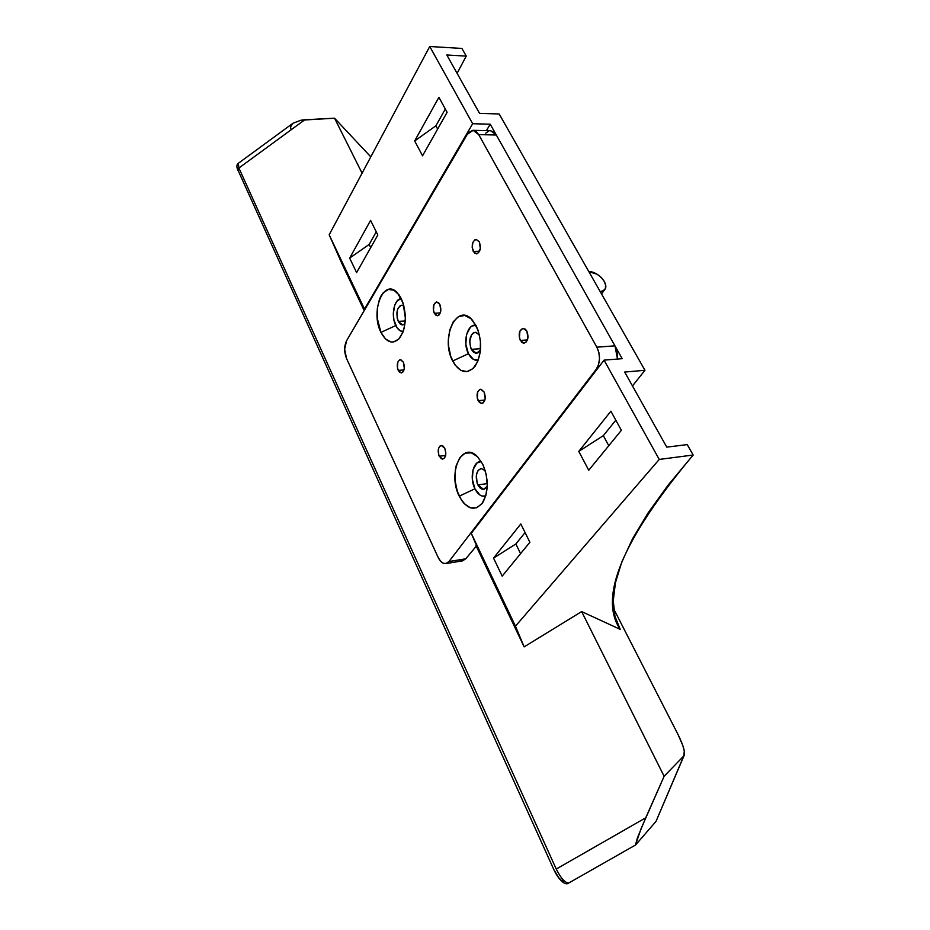 <?xml version="1.0" encoding="UTF-8"?>
<svg xmlns="http://www.w3.org/2000/svg" width="930" height="930" viewBox="0 0 930 930"><rect width="100%" height="100%" fill="white"/><g stroke="black" fill="none" stroke-linecap="round" stroke-linejoin="round"><path stroke-width="1.4" d="M439.216 456.235C437.402 450.62 438.1 447.028 441.297 445.458L444.784 448.283L445.854 453.387L444.656 457.827L442.657 459.095L441.157 458.653L438.751 455.084L438.483 448.678L439.937 446.063L441.332 445.458L442.831 445.877L444.784 448.283C446.609 453.91 445.923 457.514 442.738 459.083L439.216 456.235L445.621 455.491L439.216 456.235M398.214 370.396C396.482 364.793 397.203 361.224 400.353 359.689L403.388 362.212L404.318 368.373L402.737 372.233L401.435 372.918L399.365 372.081L397.459 368.106L397.842 362.014L399.482 359.945L400.853 359.736L403.388 362.212C405.12 367.815 404.411 371.396 401.26 372.942L398.214 370.396L403.992 369.954L398.214 370.396M478.113 400.679C476.172 394.739 476.985 390.937 480.566 389.286L484.146 392.065L485.181 398.703L483.333 402.783L481.81 403.481L479.427 402.516L477.264 398.191L477.753 391.693L479.648 389.519L481.24 389.345L484.146 392.065C486.111 398.017 485.297 401.83 481.728 403.492L478.113 400.679L484.902 400.051L478.113 400.679M434.264 313.259C432.415 307.33 433.241 303.564 436.775 301.936L439.855 304.412L440.832 310.794L439.123 314.91L437.716 315.712L435.496 314.945L433.461 310.899L433.903 304.529L436.379 301.983L438.611 302.715L439.855 304.412C441.715 310.341 440.89 314.119 437.367 315.747L434.264 313.259L440.32 312.922L434.264 313.259M520.3 340.438C518.196 334.126 519.161 330.092 523.183 328.348L526.845 331.08L527.938 337.974L525.927 342.345L523.404 343.158L521.707 342.287L519.382 337.892L519.928 331.057L522.834 328.383L525.427 329.232L526.845 331.08C528.961 337.404 528.008 341.438 523.985 343.193L520.3 340.438L527.45 339.95L520.3 340.438M473.254 251.46C471.266 245.16 472.242 241.172 476.195 239.463L479.31 241.87L480.345 248.496L477.753 253.495L474.579 253.158L472.184 247.671L472.893 242.346L474.788 239.87L476.393 239.475L479.31 241.87C481.31 248.171 480.345 252.169 476.404 253.878L473.254 251.46L479.566 251.274L473.254 251.46M475.962 325.302C467.325 323.384 462.326 342.589 468.441 353.691L452.678 361.026C440.029 338.02 457.014 301.634 472.428 320.164L478.136 330.324L480.438 341.008L480.252 352.086L477.613 361.805L472.94 368.664L467 371.616L460.71 370.291L455.026 364.955L450.771 356.434L448.562 346.03L448.33 340.589L449.678 330.22L453.236 321.803L458.502 316.607L464.709 315.479L470.906 318.641L476.148 325.674C482.426 340.647 482.077 354.167 475.102 366.211C467.232 374.79 459.757 373.058 452.678 361.026L468.441 353.691L473.51 359.433L478.322 360.038C474.486 360.898 471.196 358.782 468.441 353.691L465.837 344.321L466.569 334.44L470.382 327.302L472.149 326L475.962 325.302M481.287 461.559C473.196 460.431 469.197 477.834 474.916 488.796L459.234 496.178C447.295 473.347 461.954 440.204 477.392 456.572L482.751 464.233L486.181 474.335L487.262 485.39L485.809 495.655L482.066 503.525L476.648 507.78L470.406 507.838L464.303 503.746L461.594 500.328L457.339 491.435L455.13 480.915L455.281 470.324L456.258 465.488L459.827 457.641L465.093 453.177L471.301 452.817L477.509 456.677L482.751 464.233C488.669 478.427 488.703 491.133 482.868 502.363C474.881 511.802 467.011 509.733 459.234 496.178L474.916 488.796L479.996 495.062L481.961 496.016L485.704 496.004C481.577 497.05 477.974 494.644 474.916 488.796L472.324 479.276L473.056 469.627L476.881 463.059L481.287 461.559M401.307 298.658C394.157 298.472 390.647 315.77 395.773 325.535L380.951 332.394C369.977 311.538 383.869 277.303 397.47 292.95L403.074 302.982L405.375 318.2L404.166 328.185L402.783 332.533L398.738 339.066L393.564 341.996L390.786 341.949L385.427 338.904L380.951 332.394L377.266 318.397L377.336 308.272L379.475 299.216L381.23 295.531L383.369 292.601L388.473 289.439L394.018 290.265L399.156 295.008L401.307 298.658L397.331 300.704L394.855 304.808L393.297 313.596L393.913 319.92L397.087 327.79L400.249 330.813L403.167 331.522C400.272 331.557 397.808 329.569 395.773 325.535L380.951 332.394C386.717 342.868 392.937 344.763 399.633 338.078L399.633 338.078C406.584 326.825 407.142 313.689 401.307 298.658M398.307 321.373C395.715 312.922 396.843 307.539 401.702 305.238L403.98 306.11L402.225 305.273L400.179 305.691L397.761 308.911L396.936 312.306L397.18 318.002L398.307 321.373L405.271 320.978L398.307 321.373L402.644 324.965L404.98 323.838L402.039 324.919L400.005 323.803L398.307 321.373M471.359 349.343C468.476 340.403 469.755 334.707 475.207 332.254L479.438 334.858L475.939 332.312L473.603 332.696L471.591 334.614L469.708 341.659L470.627 347.622L471.359 349.343L480.589 348.68L471.359 349.343L476.427 353.272L480.485 350.11L477.939 352.865L475.59 353.214L473.289 351.97L471.359 349.343M477.846 484.867C475.021 476.369 476.09 470.917 481.066 468.522L485.239 470.638L481.24 468.511L478.09 470.406L476.346 475.149L477.113 483.089L477.846 484.867L487.262 483.635L477.846 484.867L483.553 489.343L487.239 486.204L484.425 489.134L482.077 489.192L479.775 487.692L477.846 484.867M460.211 560.604L461.722 560.918M462.466 560.883L465.744 558.814L476.602 545.782L471.278 533.343L604.058 360.131L622.182 358.678L490.226 124.202L486.402 130.642L490.226 124.202L472.661 123.725L429.741 46.5L329.174 234.813L364.525 309.086L472.661 123.725L364.758 309.597L329.174 234.813L429.741 46.5L461.885 48.43L466.256 56.102L446.819 54.998L479.543 113.344L499.178 113.983L644.967 370.291L624.669 372.058L666.787 447.132L687.235 444.598L693.164 455.026L659.242 459.432L604.058 360.131L471.278 533.343L515.464 626.169L659.242 459.432L604.058 360.131L622.182 358.678L490.226 124.202L472.661 123.725L429.741 46.5L461.885 48.43L466.256 56.102L446.819 54.998L479.543 113.344L499.178 113.983L644.967 370.291L632.458 385.938L644.967 370.291L624.669 372.058L666.787 447.132L687.235 444.598L693.164 455.026L659.242 459.432L515.464 626.169L524.148 646.873L475.997 545.631L524.148 646.873L581.645 611.58L620.229 629.366C598.257 597.513 622.565 539.4 693.164 455.026L668.089 485.181L647.896 513.186L632.516 538.854L621.775 562.057L615.439 582.703L613.265 600.792L614.963 616.334L620.229 629.366L617.66 624.332L620.229 629.366L581.645 611.58L664.125 776.283L581.645 611.58L524.148 646.873L515.464 626.169L471.278 533.343L476.602 545.782L465.744 558.814L448.969 561.534L465.744 558.814L462.477 560.883L445.912 563.58M473.149 130.316L490.703 130.746L496.306 135.013L478.706 134.606L476.032 131.421L472.847 130.305L468.197 132.769L346.588 340.729L466.918 134.571L473.149 130.316L478.706 134.606L596.851 347.181C600.548 355.248 600.338 362.619 596.235 369.268L448.969 561.534L596.235 369.268L597.106 369.198L596.235 369.268L598.56 364.607L599.501 358.759L598.897 352.633L596.851 347.181L614.963 345.832L496.306 135.013L478.706 134.606L596.851 347.181L614.963 345.832L617.497 359.05L617.009 351.238L614.963 345.832L496.306 135.013L493.609 131.839L490.343 130.735M488.762 131.014L485.716 133.176M438.146 557.396L346.506 358.434L438.146 557.396L440.576 561.197L443.482 563.324L446.423 563.452L448.969 561.534L445.726 563.615C442.796 563.812 440.274 561.732 438.146 557.396M346.588 340.729L344.646 349.18L346.506 358.434C344.03 352.005 344.065 346.1 346.588 340.729M600.35 291.846L603.233 290.927L605.314 288.567L605.651 285.173L604.209 281.267L601.222 277.431L597.141 274.257L588.83 271.595C598.211 271.362 609.58 284.336 604.628 289.718L600.35 291.846M414.687 140.941L435.891 125.806L437.646 129.061L435.891 125.806L414.687 140.941L438.902 97.313L447.109 112.297L422.546 155.81L414.687 140.941L438.902 97.313L447.109 112.297L422.546 155.81L414.687 140.941M445.319 109.031L435.891 125.806L445.319 109.031M349.657 258.11L369.164 244.427L370.721 247.601L369.164 244.427L349.657 258.11L370.593 220.387L377.824 235.011L356.608 272.595L349.657 258.11L370.593 220.387L377.824 235.011L356.608 272.595L349.657 258.11M376.255 231.826L369.164 244.427L376.255 231.826M578.774 451.41L603.326 435.659L608.778 445.726L603.326 435.659L578.774 451.41L610.894 411.2L621.368 430.311L588.737 470.243L578.774 451.41L610.894 411.2L621.368 430.311L588.737 470.243L578.774 451.41M615.823 420.186L603.326 435.659L615.823 420.186M493.539 558.093L515.859 543.98L520.579 553.629L515.859 543.98L493.539 558.093L520.823 523.95L529.879 542.26L502.188 576.135L493.539 558.093L520.823 523.95L529.879 542.26L502.188 576.135L493.539 558.093M525.078 532.565L515.859 543.98L525.078 532.565M457.095 73.331L466.256 56.102L457.095 73.331M657.812 817.156L655.987 821.434L635.69 844.835L655.987 821.434L683.817 755.927L664.125 776.283L683.817 755.927L684.294 751.01L682.725 745.256L677.958 734.375L613.626 608.766L677.958 734.375C683.271 745.023 685.317 752.068 684.108 755.509L655.987 821.434L684.108 755.509M304.819 119.772L334.556 118.203L370.803 156.868L334.556 118.203L362.084 173.178L334.556 118.203L301.076 120.191L304.819 119.772L238.905 168.005L304.819 119.772M290.869 128.817L290.544 127.026L292.543 123.609M292.997 123.237L301.076 120.191L293.008 123.225L238.301 163.32L238.905 168.005L238.301 163.32M342.705 265.364L329.174 234.813L364.188 310.562L342.705 265.364M569.311 882.605L568.881 882.93C565.266 883.186 561.057 878.559 556.245 869.05L645.734 817.807L637.364 838.07L635.457 845.056L641.061 828.711L664.125 776.283L645.734 817.807L556.245 869.05C561.104 878.641 565.335 883.256 568.939 882.896L635.446 845.056M238.545 167.202L237.569 167.609L237.743 169.458M554.64 870.887L558.593 877.536L561.418 880.466L563.685 881.396M556.245 869.05L238.905 168.005L237.894 170.376L238.905 168.005L556.245 869.05M238.266 170.794L554.361 870.771C559.221 880.396 565.498 886.092 568.939 882.896M601.536 293.938L604.628 289.718M237.836 170.248C236.476 166.83 236.615 164.529 238.266 163.343"/></g></svg>
